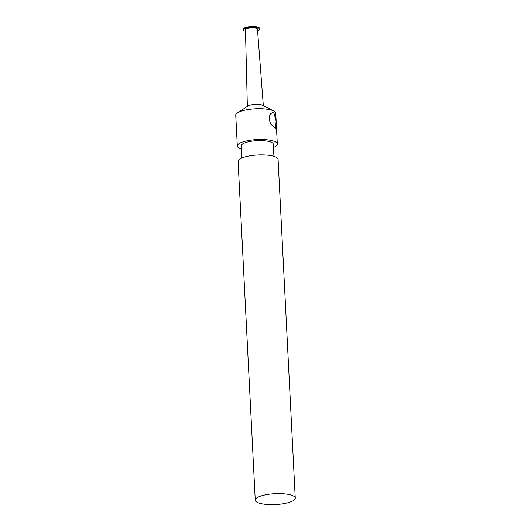 <?xml version="1.0" encoding="UTF-8"?>
<svg xmlns="http://www.w3.org/2000/svg" width="531" height="531" viewBox="0 0 531 531"><rect width="100%" height="100%" fill="white"/><g stroke="black" fill="none" stroke-linecap="round" stroke-linejoin="round"><path stroke-width="0.8" d="M274.613 127.925L271.301 124.533L269.887 121.758L269.237 118.698L269.582 115.831L270.75 113.641L272.688 112.366L273.83 112.526L276.14 121.121L275.503 128.13L274.613 127.925M257.575 30.672A8.104 2.204 177.1 0 0 259.553 29.105L259.513 28.335A8.104 2.204 177.1 0 0 251.309 26.55A8.104 2.204 177.1 0 0 243.331 29.159L243.364 29.928A8.104 2.204 177.1 0 0 244.174 30.818A8.104 2.204 177.1 0 0 245.495 31.289M259.553 29.105A8.104 2.204 177.1 0 0 251.349 27.32A8.104 2.204 177.1 0 0 243.364 29.928M263.323 105.609L257.462 29.205A6.007 1.633 177.1 0 0 251.375 27.891A6.007 1.633 177.1 0 0 245.461 29.809L247.346 106.419M273.472 147.445A20.025 5.436 177.1 0 0 277.308 143.981L275.748 113.189A20.025 5.436 177.1 0 0 273.75 110.986L262.56 105.218A8.011 2.177 177.1 0 0 255.252 104.328A8.011 2.177 177.1 0 0 248.063 105.954L237.516 112.824A20.025 5.436 177.1 0 0 235.751 115.214L237.311 146.012A20.025 5.436 177.1 0 0 239.308 148.209A20.025 5.436 177.1 0 0 241.479 149.065M273.75 110.986A20.025 5.436 177.1 0 0 255.477 108.769A20.025 5.436 177.1 0 0 237.516 112.824M277.308 143.981A20.025 5.436 177.1 0 0 257.037 139.567A20.025 5.436 177.1 0 0 237.311 146.012M273.923 156.326L273.306 144.186A16.016 4.348 177.1 0 0 257.09 140.655A16.016 4.348 177.1 0 0 241.313 145.806L241.924 157.946M295.249 498.118L278.085 159.38A20.025 5.436 177.1 0 0 257.814 154.966A20.025 5.436 177.1 0 0 238.094 161.404L255.252 500.142A20.025 5.436 177.1 0 0 257.243 502.346A20.025 5.436 177.1 0 0 279.85 504.211A20.025 5.436 177.1 0 0 295.249 498.118A20.025 5.436 177.1 0 0 274.972 493.704A20.025 5.436 177.1 0 0 255.252 500.142"/></g></svg>
